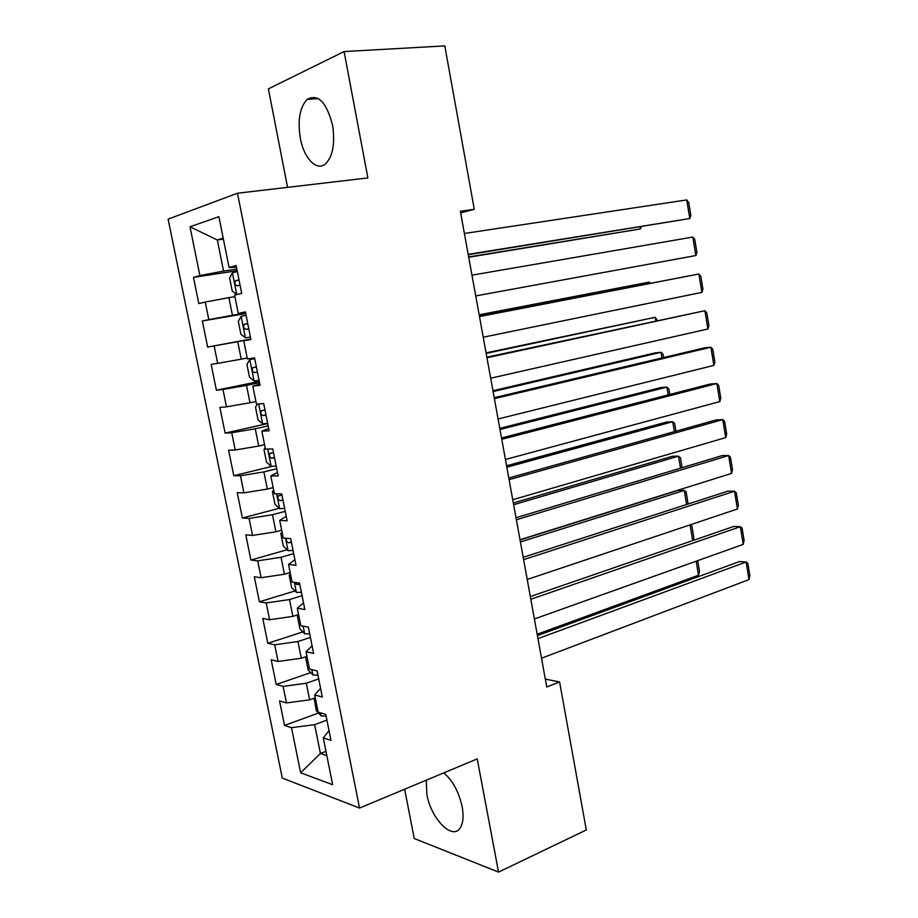 <?xml version="1.0" encoding="UTF-8"?>
<svg xmlns="http://www.w3.org/2000/svg" width="918" height="918" viewBox="0 0 918 918"><rect width="100%" height="100%" fill="white"/><g stroke="black" fill="none" stroke-linecap="round" stroke-linejoin="round"><path stroke-width="1.38" d="M426.262 780.197L426.87 794.46C430.875 818.408 452.287 840.693 460.113 828.059C463.154 823.354 463.831 816.228 462.133 806.647C458.805 791.764 452.689 780.507 443.796 772.876M332.5 124.997C326.464 102.001 317.995 93.464 307.094 99.408C299.761 107.417 297.501 120.373 300.335 138.262C303.996 158.757 317.158 172.079 325.959 163.45C333.039 155.612 335.219 142.795 332.5 124.997M404.643 789.228L414.236 838.513L498.543 872.1L586.304 829.975L559.59 681.925L545.326 679.113M168.132 219.127L282.285 778.062L359.523 808.058L237.487 193.228L168.132 219.127M237.487 193.228L367.877 177.931L344.089 51.557L268.4 88.874L287.552 187.352M223.395 239.128L217.325 239.965L189.992 226.792L199.883 275.584L193.48 277.362L198.804 303.583L205.242 302.056L208.811 319.636L202.339 321.002L207.629 347.05L214.135 345.914L217.669 363.379L211.151 364.354L216.407 390.219L222.959 389.484L226.482 406.835L219.895 407.408L225.117 433.101L231.738 432.757L235.226 449.992L228.593 450.176L233.78 475.708L240.447 475.742L243.913 492.851L237.223 492.668L242.375 518.016L249.099 518.441L252.542 535.435L245.794 534.861L250.912 560.049L257.694 560.841L261.114 577.732L254.309 576.791L259.392 601.806L266.231 602.965L269.628 619.742L262.777 618.434L267.827 643.288L274.712 644.815L278.085 661.476L271.177 659.801L276.203 684.495L283.134 686.389L286.485 702.936L279.531 700.904L284.511 725.438L318.5 713.034M189.992 226.792L218.886 216.659L229.075 267.505L236.488 267.23M325.982 751.36L320.416 753.494L300.645 772.784L332.66 784.729L323.274 737.865L330.962 740.333L325.787 714.399L318.121 712.161L314.679 694.96L322.321 697.037L317.1 670.92L309.504 669.073L306.027 651.757L313.612 653.444L308.356 627.132L300.806 625.697L297.317 608.255L304.845 609.541L299.555 583.045L292.062 582.012L288.539 564.455L296.009 565.327L290.685 538.648L283.249 538.028L279.715 520.345L287.127 520.804L281.757 493.941L274.379 493.723L270.81 475.926L278.165 475.96L272.761 448.913L265.451 449.12L261.859 431.185L269.146 430.806L263.707 403.564L256.455 404.195L252.829 386.134L260.069 385.331L254.584 357.882L247.39 358.961L243.752 340.773L250.924 339.522L245.404 311.879L238.267 313.394L234.595 295.08L241.709 293.393L236.144 265.554L229.075 267.505M300.645 772.784L291.499 727.676L284.511 725.438M460.664 212.919L474.285 209.293L460.354 211.232L546.749 686.997L559.59 681.925M315.253 697.829L309.641 699.837L306.314 683.233L318.695 678.907M286.485 702.936L309.641 699.837M283.134 686.389L306.314 683.233M323.274 737.865L329.034 730.705M306.945 656.347L301.299 658.24L297.937 641.533L310.41 637.436M278.085 661.476L301.299 658.24M274.712 644.815L297.937 641.533M314.679 694.96L320.589 688.397M298.579 614.578L292.888 616.38L289.514 599.546L302.079 595.679M269.628 619.742L292.888 616.38M266.231 602.965L289.514 599.546M306.027 651.757L312.086 645.813M290.157 572.534L284.431 574.232L281.034 557.283L293.68 553.657M261.114 577.732L284.431 574.232M257.694 560.841L281.034 557.283M297.317 608.255L303.525 602.931M281.688 530.202L275.905 531.797L272.485 514.734L285.234 511.337M252.542 535.435L275.905 531.797M249.099 518.441L272.485 514.734M288.539 564.455L294.907 559.762M273.151 487.596L267.333 489.076L263.891 471.909L276.731 468.742M243.913 492.851L267.333 489.076M240.447 475.742L263.891 471.909M279.715 520.345L286.221 516.295M264.556 444.691L258.704 446.068L255.227 428.775L268.159 425.86M235.226 449.992L258.704 446.068M231.738 432.757L255.227 428.775M270.81 475.926L277.477 472.518M255.915 401.51L250.006 402.761L246.517 385.365L259.542 382.691M226.482 406.835L250.006 402.761M222.959 389.484L246.517 385.365M261.859 431.185L268.676 428.454M247.206 358.02L241.25 359.167L237.739 341.645L250.866 339.224M217.669 363.379L241.25 359.167M214.135 345.914L237.739 341.645M252.829 386.134L259.817 384.068M245.622 313.004L232.438 315.276L228.903 297.627L234.905 296.652M208.811 319.636L232.438 315.276M205.242 302.056L228.903 297.627M243.752 340.773L250.889 339.385M236.855 269.066L223.567 271.074L217.325 239.965L223.177 238.095M199.883 275.584L223.567 271.074M238.267 313.394L245.508 312.418M344.089 51.557L444.794 45.9L474.285 209.293M498.543 872.1L477.234 758.911L359.523 808.058M326.923 720.114L314.633 724.658L320.416 753.494L326.842 755.686M291.499 727.676L314.633 724.658M193.48 277.362L237.177 270.707M207.629 347.05L250.832 339.086M202.339 321.002L245.726 313.531M216.407 390.219L259.301 381.463M225.117 433.101L267.7 423.554M233.78 475.708L271.785 466.413M242.375 518.016L279.244 508.274M250.912 560.049L287.127 549.744M259.392 601.806L294.999 590.962M267.827 643.288L302.848 631.917M276.203 684.495L310.686 672.607M464.405 233.482L686.733 199.917L689.785 218.518L468.249 254.711M468.191 254.366L689.785 218.518L690.864 215.581L688.741 202.614L686.733 199.917M237.36 271.59L232.495 272.657L229.615 278.016L232.231 291.04L236.867 294.483L239.506 293.909M236.867 294.483L237.67 294.345M468.719 257.258L640.351 228.949L468.662 256.96M239.013 279.91L235.57 280.747C234.423 283.249 234.939 284.924 237.119 285.762L240.068 285.165M641.303 226.677L640.351 228.949L640.007 226.895M471.967 275.171L692.826 237.062L695.855 255.548L475.731 295.917M692.826 237.062L694.8 239.609L696.923 252.507L695.855 255.548M479.494 316.595L698.885 273.989L479.448 316.377M483.235 337.204L701.891 292.372L698.885 273.989L700.836 276.387L702.936 289.216L701.891 292.372M246.081 315.287L241.216 316.228L238.301 321.334L240.895 334.267L245.554 337.904L250.419 337.032M247.734 323.561L244.234 324.352C243.144 326.797 243.672 328.46 245.817 329.321L248.778 328.782M254.722 358.571L249.868 359.5L246.919 364.354L249.501 377.206L254.183 381.039L259.06 380.293M249.868 359.5L254.745 358.697M479.196 314.989L649.278 282.101L479.162 314.805M256.386 366.913L252.84 367.67C251.807 370.057 252.347 371.698 254.47 372.582L257.43 372.088M649.485 283.375L649.278 282.101L650.288 283.226M486.965 357.745L704.909 310.709L486.861 357.171M490.682 378.227L707.904 328.988L704.909 310.709L706.826 312.969L708.914 325.718L707.904 328.988M494.389 398.641L710.888 347.222L704.427 347.876L494.217 397.701M498.084 418.987L713.871 365.398L710.888 347.222L712.781 349.333L714.87 362.013L713.871 365.398M257.419 404.115L255.491 407.099L258.038 419.87L262.755 423.875L267.643 423.255M486.173 353.384L655.188 317.295L486.081 352.879M264.992 409.967L261.389 410.69C260.414 413.031 260.964 414.649 263.064 415.544L266.013 415.12M655.773 320.761L655.188 317.295L657.368 320.416M265.187 447.835L263.994 449.556L266.53 462.236L271.269 466.436L276.169 465.942M493.104 391.55L661.063 352.294L655.119 352.902L492.955 390.735M273.53 452.735L269.892 453.412C268.951 455.718 269.525 457.313 271.59 458.231L274.551 457.852M662.016 357.928L661.063 352.294L663.06 354.302L663.611 357.55M501.767 439.274L716.843 383.529L710.371 383.988L501.538 437.978M505.439 459.493L719.815 401.602L716.843 383.529L718.714 385.491L720.779 398.102L719.815 401.602M273.656 490.097L272.451 491.727L274.975 504.326L279.726 508.71L284.637 508.342M499.989 429.498L666.916 387.109L660.96 387.534L499.794 428.362M282.01 495.227L278.338 495.858C277.443 498.107 278.028 499.702 280.07 500.631L283.031 500.299M668.224 394.889L666.916 387.109L668.878 388.98L669.807 394.476M509.1 479.644L722.764 419.629L716.281 419.893L508.801 478.003M512.749 499.736L725.713 437.599L722.764 419.629L724.612 421.454L726.666 433.996L725.713 437.599M282.067 532.096L280.839 533.633L283.352 546.141L288.126 550.697L293.049 550.456M506.839 467.216L672.722 421.729L666.755 421.982L506.587 465.782M286.508 538.304C285.991 540.541 286.657 542.033 288.493 542.745L291.454 542.469M674.386 431.632L672.722 421.729L674.673 423.473L675.969 431.185M516.386 519.772L728.651 455.523L722.156 455.603L516.019 517.775M520.013 539.738L731.589 473.401L728.651 455.523L730.464 457.21L732.507 469.683L731.589 473.401M290.421 573.807L289.181 575.253L291.672 587.681L296.48 592.42L301.402 592.294M513.655 504.716L678.505 456.166L672.527 456.246L513.334 502.972M294.804 582.391L296.858 584.582L299.819 584.364M680.525 468.157L678.505 456.166L680.433 457.784L682.085 467.687M523.627 559.636L734.515 491.222L727.997 491.119L523.203 557.295M527.23 579.476L737.429 508.997L734.515 491.222L736.293 492.771L738.324 505.175L737.429 508.997M298.717 615.244L297.466 616.598L299.945 628.956L304.765 633.868L309.699 633.856M520.426 541.987L684.266 490.419L678.264 490.315L520.047 539.945M686.63 504.487L684.266 490.419L686.159 491.91L688.098 504.005M530.822 599.259L740.333 526.714L733.803 526.427L530.329 596.574M534.402 618.973L743.236 544.385L740.333 526.714L742.088 528.137L744.108 540.461L743.236 544.385M306.956 656.416L305.705 657.678L308.161 669.945L313.004 675.028L317.938 675.143M692.688 540.599L690.049 524.878M690.37 524.775L691.851 525.853L693.836 537.696L693.101 540.461M537.971 638.63L746.116 562.011L739.587 561.541L537.42 635.612M541.528 658.217L749.008 579.591L746.116 562.011L747.849 563.296L749.868 575.563L749.008 579.591M314.174 698.219L316.32 710.681L321.185 715.937L326.131 716.155M696.154 561.208L698.506 575.242L537.168 634.223M697.691 560.657L699.493 571.386L698.506 575.242M232.426 272.795L236.741 294.391M239.047 280.059L236.064 280.518M241.136 316.354L245.427 337.813M247.734 323.584L244.785 324.111M249.799 359.626L254.056 380.936M257.407 371.997L254.47 372.582M258.681 404L262.628 423.772M265.979 414.902L263.064 415.544M267.689 449.051L271.143 466.333M274.493 457.531L271.59 458.231M276.639 493.792L279.6 508.595M282.939 499.885L280.07 500.631M285.532 538.212L288.011 550.593M291.339 541.941L288.493 542.745M294.357 582.333L296.353 592.305M299.693 583.733L296.858 584.582M303.124 626.133L304.65 633.741M311.833 669.647L312.877 674.902M320.474 712.85L321.07 715.799M318.294 98.547L307.094 99.408M239.07 280.197L235.57 280.747M247.768 323.733L244.234 324.352M256.397 366.959L252.84 367.67M263.914 410.139L261.389 410.69M271.636 452.999L269.892 453.412M279.738 495.49L278.338 495.858"/></g></svg>
